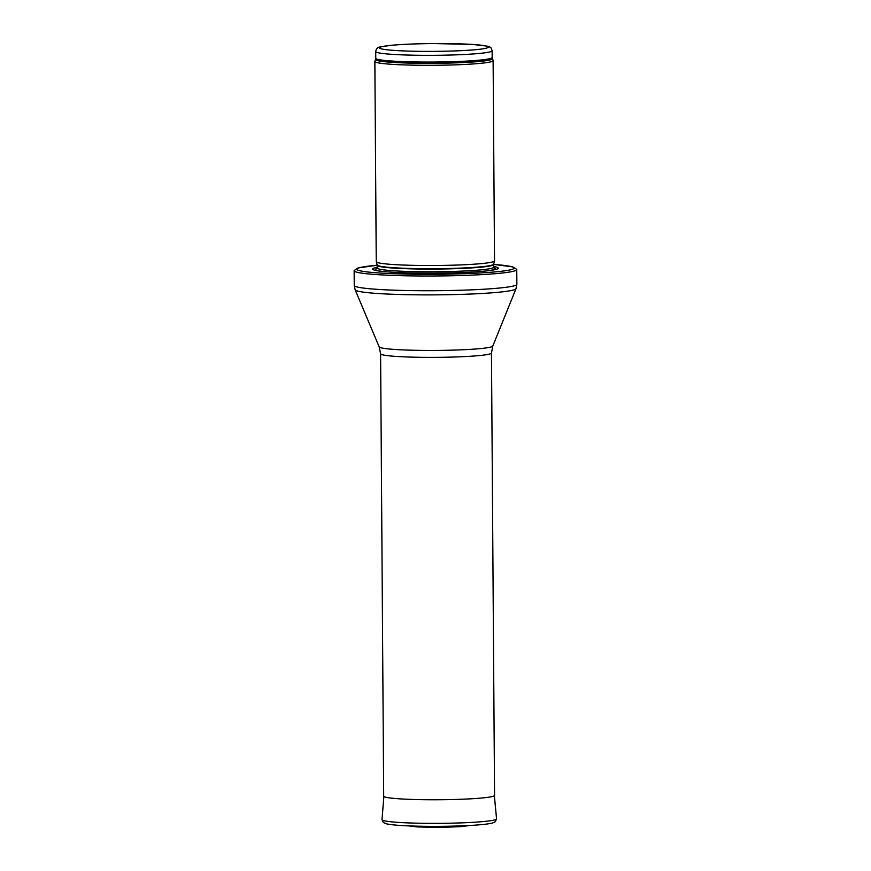 <?xml version="1.0" encoding="UTF-8"?>
<svg xmlns="http://www.w3.org/2000/svg" width="871" height="871" viewBox="0 0 871 871"><rect width="100%" height="100%" fill="white"/><g stroke="black" fill="none" stroke-linecap="round" stroke-linejoin="round"><path stroke-width="1.31" d="M492.387 58.618A58.433 4.181 -0.4 0 1 445.429 63.158A58.433 4.181 -0.4 0 1 379.451 61.014A58.433 4.181 -0.4 0 1 375.564 59.435L374.878 61.351A59.13 4.235 -0.4 0 0 374.857 61.471A59.13 4.235 -0.4 0 0 378.82 62.962A59.13 4.235 -0.4 0 0 444.82 65.14A59.13 4.235 -0.4 0 0 493.117 60.643A59.13 4.235 -0.4 0 0 493.095 60.535L492.169 57.464A58.205 4.17 -0.4 0 1 444.635 61.895A58.205 4.17 -0.4 0 1 379.658 59.751A58.205 4.17 -0.4 0 1 375.76 58.281L375.717 51.552A58.205 4.17 -0.4 0 0 379.604 53.022A58.205 4.17 -0.4 0 0 444.58 55.178A58.205 4.17 -0.4 0 0 492.126 50.747C491.331 48.166 490.667 47.001 490.133 47.252L487.455 46.185L472.528 44.421L433.649 43.55C416.088 43.702 401.716 44.312 390.524 45.368L380.3 46.936C377.72 47.143 376.185 48.678 375.717 51.552M374.857 61.471L376.25 261.681A59.13 4.235 -0.4 0 0 376.261 261.757A59.13 4.235 -0.4 0 0 380.213 263.173A59.13 4.235 -0.4 0 0 445.658 265.361A59.13 4.235 -0.4 0 0 494.51 260.93A59.13 4.235 -0.4 0 0 494.521 260.854L493.117 60.643M377.219 267.353A62.832 4.497 -0.4 0 0 376.816 270.663A62.832 4.497 -0.4 0 0 381.444 271.317A62.832 4.497 -0.4 0 0 489.458 270.565A62.832 4.497 -0.4 0 0 493.639 266.537M377.197 265.23L358.035 267.974L354.203 270.5A81.308 5.825 -0.4 0 0 354.138 270.729A81.308 5.825 -0.4 0 0 359.581 272.786A81.308 5.825 -0.4 0 0 450.34 275.78A81.308 5.825 -0.4 0 0 516.753 269.596A81.308 5.825 -0.4 0 0 516.688 269.357L512.834 266.896L493.617 264.425M491.462 352.995A55.439 3.974 -0.4 0 1 446.192 357.219A55.439 3.974 -0.4 0 1 384.307 355.172A55.439 3.974 -0.4 0 1 380.594 353.768L383.686 796.159A55.439 3.974 -0.4 0 0 383.686 796.181A55.439 3.974 -0.4 0 0 387.388 797.564A55.439 3.974 -0.4 0 0 449.175 799.611A55.439 3.974 -0.4 0 0 494.554 795.408A55.439 3.974 -0.4 0 0 494.554 795.386L491.462 352.995L492.79 346.092L516.013 288.704L516.862 284.316A81.308 5.825 -0.4 0 1 450.449 290.5A81.308 5.825 -0.4 0 1 359.69 287.506A81.308 5.825 -0.4 0 1 354.247 285.448L354.138 270.729M458.386 826.133A32.565 2.33 179.6 0 1 420.268 826.394L407.868 825.85A54.601 3.909 -0.4 0 0 470.786 825.414L458.386 826.133M383.033 49.222A54.514 3.909 179.6 0 1 442.337 43.55A54.514 3.909 179.6 0 1 476.306 49.625A54.514 3.909 179.6 0 1 383.033 49.222M493.661 264.196L493.617 264.49A58.205 4.17 -0.4 0 1 446.072 268.921A58.205 4.17 -0.4 0 1 381.106 266.776A58.205 4.17 -0.4 0 1 377.208 265.307L377.165 265.002A58.259 4.17 -0.4 0 0 381.052 266.395A58.259 4.17 -0.4 0 0 445.527 268.562A58.259 4.17 -0.4 0 0 493.661 264.196L494.51 260.93M377.208 265.307L377.219 267.996A58.205 4.17 -0.4 0 0 381.117 269.466A58.205 4.17 -0.4 0 0 446.094 271.61A58.205 4.17 -0.4 0 0 493.639 267.179L493.966 267.963L493.247 267.669M377.121 268.475A59.892 4.29 -0.4 0 0 379.56 270.979A59.892 4.29 -0.4 0 0 382.772 271.458M488.141 270.718A59.892 4.29 -0.4 0 0 493.748 267.669M377.197 265.252A78.717 5.64 -0.4 0 0 361.988 271.175A78.717 5.64 -0.4 0 0 476.818 273.146A78.717 5.64 -0.4 0 0 493.617 264.436M380.594 353.768L379.179 346.887L355.15 289.825A80.47 5.759 -0.4 0 0 360.496 291.687A80.47 5.759 -0.4 0 0 449.153 294.681A80.47 5.759 -0.4 0 0 516.013 288.704M379.179 346.887A56.833 4.072 -0.4 0 0 382.957 348.193A56.833 4.072 -0.4 0 0 445.56 350.305A56.833 4.072 -0.4 0 0 492.79 346.092M407.868 825.85C397.241 825.392 389.968 824.685 386.071 823.737L383.294 822.507L382.01 819.611A57.279 4.105 -0.4 0 0 439.311 823.345A57.279 4.105 -0.4 0 0 496.557 818.816L495.316 821.723L492.55 822.997C488.664 823.999 481.413 824.804 470.786 825.414M492.126 50.747L492.169 57.464M375.564 59.435L375.76 58.281M377.165 265.002L376.261 261.757M493.617 264.49L493.639 267.179M377.611 268.475L376.903 268.78L377.219 267.996M516.753 269.596L516.862 284.316M355.15 289.825L354.247 285.448M382.01 819.611L383.871 796.486M496.557 818.816L494.369 795.713M469.676 825.479L461.467 826.623L439.888 827.45L417.263 826.938L408.978 825.904"/></g></svg>
